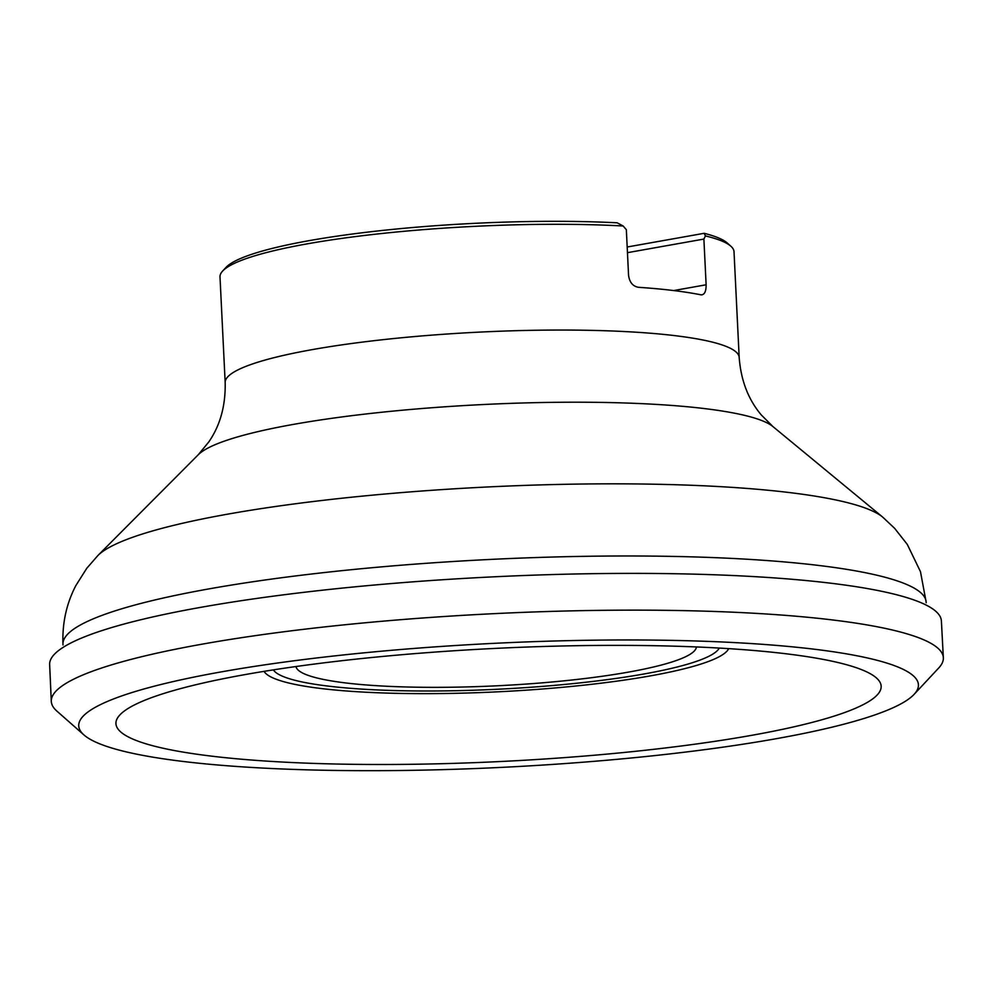 <?xml version="1.0" encoding="UTF-8"?>
<svg xmlns="http://www.w3.org/2000/svg" width="993" height="993" viewBox="0 0 993 993"><rect width="100%" height="100%" fill="white"/><g stroke="black" fill="none" stroke-linecap="round" stroke-linejoin="round"><path stroke-width="1.49" d="M245.954 674.433A383.087 56.626 177.2 0 0 119.805 714.997A383.087 56.626 177.2 0 0 501.328 761.482A383.087 56.626 177.2 0 0 876.484 677.996A383.087 56.626 177.2 0 0 628.457 645.4A383.087 56.626 177.2 0 0 245.954 674.433M914.119 694.343L938.745 667.954A446.565 66.01 177.2 0 0 943.35 657.714L941.389 620.96A446.403 65.985 177.2 0 0 935.927 611.415A446.403 65.985 177.2 0 0 646.915 573.42A446.403 65.985 177.2 0 0 201.157 607.269A446.403 65.985 177.2 0 0 54.156 654.536A446.403 65.985 177.2 0 0 49.65 664.578L51.288 701.343A446.565 66.01 177.2 0 0 56.874 711.087L83.958 734.944A420.337 62.125 177.2 0 0 501.614 767.378A420.337 62.125 177.2 0 0 914.119 694.343A420.337 62.125 177.2 0 0 698.613 641.068A420.337 62.125 177.2 0 0 221.402 671.864A420.337 62.125 177.2 0 0 83.958 734.944M943.35 657.714A446.565 66.01 177.2 0 0 679.547 610.546A446.565 66.01 177.2 0 0 202.845 644.035A446.565 66.01 177.2 0 0 51.288 701.343M702.076 294.859L700.946 294.834A257.311 38.032 -2.8 0 0 638.474 287.3C632.851 286.307 629.55 282.347 628.569 275.409L626.335 229.693L623.157 225.994A257.311 38.032 177.2 0 0 307.333 243.831A257.311 38.032 177.2 0 0 222.618 271.064A257.311 38.032 177.2 0 0 219.999 276.886L225.175 382.628A257.311 38.032 -2.8 0 1 312.51 349.573A257.311 38.032 -2.8 0 1 587.273 330.284A257.311 38.032 -2.8 0 1 739.189 357.492C740.939 380.431 748.3 399.571 761.259 414.9L772.926 426.568A291.408 43.071 177.2 0 0 583.251 402.227A291.408 43.071 177.2 0 0 293.816 424.321A291.408 43.071 177.2 0 0 198.339 454.67L97.922 555.497A398.007 58.835 -2.8 0 1 228.316 514.039A398.007 58.835 -2.8 0 1 623.641 483.852A398.007 58.835 -2.8 0 1 882.703 517.117L772.926 426.568M739.189 357.492L734.013 251.738A257.311 38.032 177.2 0 0 730.848 246.202A257.311 38.032 177.2 0 0 705.427 235.924L703.888 239.065L706.122 284.78C706.16 291.607 704.434 294.958 700.946 294.834M730.848 246.202L727.149 242.925A253.736 37.511 -2.8 0 0 704.149 233.305L627.179 247.009M222.618 271.064L225.97 267.44A253.736 37.511 -2.8 0 1 617.162 222.804L623.157 225.994M704.149 233.305L705.427 235.924M295.988 666.526A200.487 29.629 177.2 0 0 497.617 685.766A200.487 29.629 177.2 0 0 696.416 646.94M627.464 252.669L703.888 239.065M273.36 669.878A224.021 33.117 177.2 0 0 497.791 689.241A224.021 33.117 177.2 0 0 719.255 648.069M728.676 648.628A233.268 34.482 -2.8 0 1 497.915 691.811A233.268 34.482 -2.8 0 1 264.051 671.355M926.184 602.751L926.146 602.068A432.104 63.875 177.2 0 0 671.045 556.378A432.104 63.875 177.2 0 0 209.622 588.775A432.104 63.875 177.2 0 0 62.969 644.283L63.006 644.966M673.651 290.564L706.122 284.78M97.922 555.497L86.838 568.195L75.878 585.522C66.481 603.545 62.174 623.132 62.969 644.283M926.146 602.068L920.474 571.67L907.304 544.437L894.619 528.301L882.703 517.117M225.175 382.628C225.659 405.628 220.21 425.389 208.803 441.922L198.339 454.67"/></g></svg>

